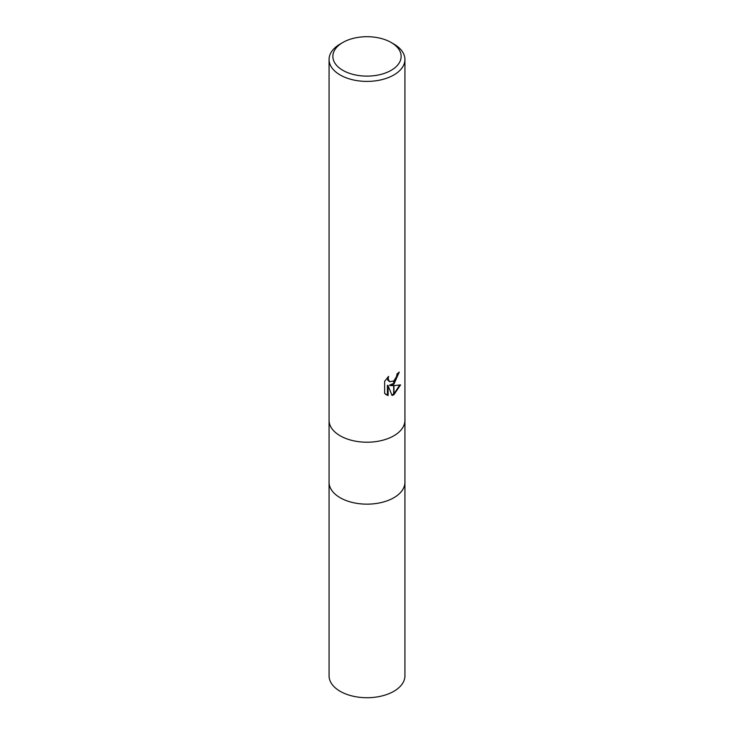 <?xml version="1.0" encoding="UTF-8"?>
<svg xmlns="http://www.w3.org/2000/svg" width="734" height="734" viewBox="0 0 734 734"><rect width="100%" height="100%" fill="white"/><g stroke="black" fill="none" stroke-linecap="round" stroke-linejoin="round"><path stroke-width="1.1" d="M393.819 497.744A37.929 21.901 180 0 0 404.929 482.256A37.929 21.901 180 0 1 393.819 497.744A37.929 21.901 180 0 1 352.485 502.487A37.929 21.901 180 0 1 329.071 482.256L329.071 420.426M391.139 70.345A34.14 19.708 180 0 1 342.861 70.345A34.14 19.708 180 0 1 342.861 42.471L342.861 42.471A34.14 19.708 180 0 1 391.139 42.471A34.14 19.708 180 0 1 391.139 70.345M340.181 44.022L342.861 42.471L340.181 44.022A37.929 21.901 180 0 0 329.071 59.509A37.929 21.901 180 0 0 352.485 79.74A37.929 21.901 180 0 0 393.819 74.987A37.929 21.901 180 0 0 404.929 59.509A37.929 21.901 180 0 0 393.819 44.022L391.139 42.471M393.819 435.803A37.929 21.901 180 0 0 404.929 420.316A37.929 21.901 180 0 1 393.819 435.803A37.929 21.901 180 0 1 352.485 440.547A37.929 21.901 180 0 1 329.071 420.316L329.071 59.509M390.185 385.552L393.69 385.644L393.69 394.791L392.039 395.47L388.103 385.653L388.103 395.553L384.644 393.516L384.644 381.304L388.635 376.368L388.093 378.79L389.561 381.689L393.69 381.01L393.69 384.277L390.185 385.552L389.506 385.157L393.69 383.368M393.956 380.781L396.562 376.524L396.966 373.982A37.929 21.901 0 0 0 399.268 372.065L393.956 384.084A9.973 5.762 -60 0 1 393.69 384.277M393.956 394.644L393.956 385.644L400.581 384.882L393.956 394.644A13.726 7.927 -60 0 1 393.69 394.791M393.956 383.139L398.544 372.716M393.69 381.01A6.055 3.496 120 0 0 393.956 380.79L393.956 384.084M389.561 381.689L387.8 380.139L387.479 377.56M385.937 394.608L387.424 395.158L387.424 385.258L388.103 385.653M391.828 394.929L393.69 394.011M393.956 393.828L399.681 385.102M387.424 395.158L388.103 395.553M404.929 482.366L404.929 675.821A37.929 21.901 180 0 1 393.819 691.309A37.929 21.901 180 0 1 352.485 696.052A37.929 21.901 180 0 1 329.071 675.821L329.071 482.366M404.929 420.316L404.929 59.509M404.929 482.256L404.929 420.426"/></g></svg>
